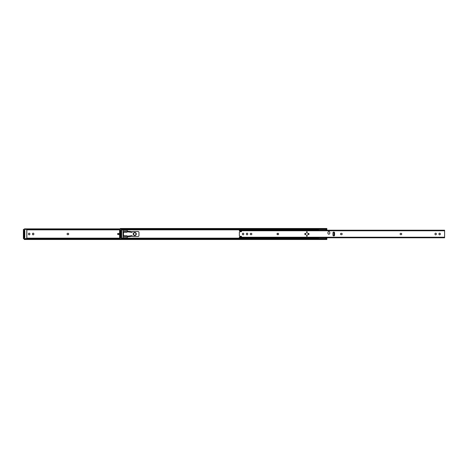 <?xml version="1.0" encoding="UTF-8"?>
<svg xmlns="http://www.w3.org/2000/svg" width="468" height="468" viewBox="0 0 468 468"><rect width="100%" height="100%" fill="white"/><g stroke="black" fill="none" stroke-linecap="round" stroke-linejoin="round"><path stroke-width="0.7" d="M33.158 234.831A0.702 0.702 0 0 0 33.86 234.123L33.86 233.877A0.702 0.702 0 0 0 33.158 233.169A0.702 0.702 0 0 0 32.45 233.877L32.45 234.123A0.702 0.702 0 0 0 33.158 234.831M29.186 234.831A0.702 0.702 0 0 0 29.888 234.123L29.888 233.877A0.702 0.702 0 0 0 29.186 233.169A0.702 0.702 0 0 0 28.484 233.877L28.484 234.123A0.702 0.702 0 0 0 29.186 234.831M123.031 234.468L123.499 234.468M118.732 233.433L117.667 233.532L117.667 234.468L119.592 234.766L118.732 234.567L118.732 233.433L119.592 233.234M123.499 233.532L123.031 233.532M67.766 233.298A0.702 0.702 0 0 0 67.064 234A0.702 0.702 0 0 0 67.766 234.702L68.018 234.702A0.702 0.702 0 0 0 68.72 234A0.702 0.702 0 0 0 68.018 233.298L67.766 233.298M24.371 230.402A0.404 0.404 0 0 0 24.687 230.25L24.371 230.402M24.213 237.598L24.681 237.744A0.404 0.404 0 0 0 24.371 237.598L24.681 237.598L24.213 237.598L24.213 236.972L24.681 236.972L24.681 231.028L24.213 231.028L24.213 236.972M26.84 238.154L119.592 238.154M26.84 229.846L119.592 229.846M24.307 238.639L24.213 239.002L24.453 238.803A0.936 0.661 0 0 1 24.634 238.692M24.798 238.627A0.936 0.661 0 0 1 24.909 238.604L24.909 238.932A0.936 0.661 180 0 0 24.453 239.13L24.213 239.487L230.695 239.481M24.213 239.452L24.219 238.803M24.634 229.308A0.936 0.661 180 0 1 24.453 229.197L24.453 228.87A0.936 0.661 0 0 0 24.909 229.068L120.37 229.068M24.909 238.932L120.37 238.932M25.149 238.891L120.37 238.891M25.149 238.604L119.592 238.604M24.909 229.068L24.909 229.396A0.936 0.661 180 0 1 24.798 229.373M25.149 229.396L119.592 229.396M25.149 229.109L120.37 229.109M24.213 231.028L24.213 230.402L24.681 230.402L24.681 231.028M24.681 236.972L24.681 237.598M127.249 231.192L127.249 230.777M127.249 237.223L127.249 236.808M277.436 233.351A1.562 1.562 0 0 0 277.436 234.649M127.249 230.326L123.031 230.326L123.031 237.674L127.249 237.674M120.838 230.256L120.528 230.402A0.404 0.404 0 0 0 120.849 230.25L120.873 237.75A0.404 0.404 0 0 0 120.528 237.598L120.838 237.598L120.37 237.598L120.37 236.972L120.838 236.972L120.838 231.028L120.37 231.028L120.37 236.972M121.621 238.154L318.503 238.154M326.173 238.154L326.851 238.154L326.851 239.487L120.37 239.487L120.609 238.803A0.936 0.661 0 0 1 120.791 238.692M326.173 229.846L326.851 229.846L326.851 230.203M326.851 237.797L326.851 238.154M121.621 229.846L318.503 229.846M120.791 229.308A0.936 0.661 180 0 1 120.609 229.197L120.609 228.87A0.936 0.661 0 0 0 121.072 229.068L326.155 229.068A0.936 0.661 0 0 0 326.611 228.87L326.611 229.197A0.936 0.661 180 0 1 326.155 229.396L326.155 229.068M24.453 228.87L120.37 228.87L120.37 228.548M120.96 238.627A0.936 0.661 0 0 1 121.072 238.604L121.072 238.932A0.936 0.661 180 0 0 120.609 239.13L120.37 239.452M326.851 239.452L326.611 239.13A0.936 0.661 180 0 0 326.155 238.932L326.155 238.604A0.936 0.661 0 0 1 326.611 238.803L326.851 239.002L326.611 238.803M121.072 238.932L326.155 238.932M121.311 238.891L325.915 238.891M121.311 238.604L325.915 238.604M326.611 229.197L326.851 228.998L326.851 229.846M121.072 229.068L121.072 229.396A0.936 0.661 180 0 1 120.96 229.373M121.311 229.396L325.915 229.396M121.311 229.109L325.915 229.109M326.851 228.87L326.851 228.548M120.37 231.028L120.37 230.402L120.838 230.402L120.838 231.028M120.37 237.598L120.838 237.744M120.838 236.972L120.838 237.598M123.499 232.204L123.499 231.578L126.5 231.578L126.775 232.204L123.499 232.204L123.499 235.796L126.775 235.796A0.357 0.357 0 0 1 127.22 236.147L127.22 236.814L127.53 236.153L127.53 236.779L131.286 236.381L131.286 235.755L127.53 236.153M127.53 231.847L131.596 232.28L131.286 231.619L127.53 231.221L127.22 231.812L127.22 231.186L127.53 231.221L127.22 231.186L127.22 231.853A0.357 0.357 0 0 1 126.775 232.204M131.748 232.298L131.596 232.029A0.31 0.31 0 0 0 132.181 232.186L132.485 231.654A0.31 0.31 0 0 1 132.76 231.496L138.037 231.496A0.936 0.936 0 0 1 138.973 232.438L138.973 235.562A0.936 0.936 0 0 1 138.037 236.504L132.76 236.504A0.31 0.31 0 0 1 132.485 236.346L132.181 235.814A0.31 0.31 0 0 0 131.596 235.971L131.286 235.755L131.596 235.72L131.286 236.381M126.775 235.796L126.5 236.422L123.499 236.422L123.499 235.796M127.22 236.814L127.53 236.779L127.22 236.814M131.596 236.346L131.748 235.702M131.286 231.619L131.596 231.654M25.149 229.373L23.4 229.373L23.4 238.627L23.4 229.373L25.149 229.308M26.84 229.396L26.84 238.604L26.84 229.396M25.149 238.692L24.266 238.692M24.71 230.25L24.184 230.25L24.71 230.25L24.71 237.75L24.775 230.186L24.775 237.814L24.184 237.75L24.184 230.25L24.12 237.814L24.12 230.186L24.775 230.186M23.4 238.627L25.149 238.627M136.317 234A1.562 1.562 0 0 1 134.755 235.562A1.562 1.562 0 0 1 133.193 234A1.562 1.562 0 0 1 134.755 232.438A1.562 1.562 0 0 1 136.317 234M318.532 230.157L318.971 230.42M325.354 230.42L326.629 229.531M318.503 229.396L318.503 230.203M318.971 237.58L318.503 237.861L318.503 238.604M326.629 238.469L325.354 237.58M439.627 234.831A0.702 0.702 0 0 0 440.329 234.123L440.329 233.877A0.702 0.702 0 0 0 439.627 233.169A0.702 0.702 0 0 0 438.925 233.877L438.925 234.123A0.702 0.702 0 0 0 439.627 234.831M435.655 234.831A0.702 0.702 0 0 0 436.363 234.123L436.363 233.877A0.702 0.702 0 0 0 435.655 233.169A0.702 0.702 0 0 0 434.953 233.877L434.953 234.123A0.702 0.702 0 0 0 435.655 234.831M247.063 234.831A0.702 0.702 0 0 0 247.765 234.123L247.765 233.877A0.702 0.702 0 0 0 247.063 233.169A0.702 0.702 0 0 0 246.355 233.877L246.355 234.123A0.702 0.702 0 0 0 247.063 234.831M243.091 234.831A0.702 0.702 0 0 0 243.793 234.123L243.793 233.877A0.702 0.702 0 0 0 243.091 233.169A0.702 0.702 0 0 0 242.389 233.877L242.389 234.123A0.702 0.702 0 0 0 243.091 234.831M306.891 235.392A0.421 0.421 0 0 0 306.464 235.814A0.421 0.421 0 0 0 306.891 236.235A0.421 0.421 0 0 0 307.312 235.814A0.421 0.421 0 0 0 306.891 235.392M306.891 231.765A0.421 0.421 0 0 0 306.464 232.186A0.421 0.421 0 0 0 306.891 232.608A0.421 0.421 0 0 0 307.312 232.186A0.421 0.421 0 0 0 306.891 231.765M305.405 233.345A0.655 0.655 0 0 0 304.75 234A0.655 0.655 0 0 0 305.405 234.655A0.655 0.655 0 0 0 306.06 234A0.655 0.655 0 0 0 305.405 233.345M308.377 233.345A0.655 0.655 0 0 0 307.716 234A0.655 0.655 0 0 0 308.377 234.655A0.655 0.655 0 0 0 309.032 234A0.655 0.655 0 0 0 308.377 233.345M333.778 235.954A0.813 0.813 0 0 0 334.591 235.141L334.591 232.859A0.813 0.813 0 0 0 333.778 232.046A0.813 0.813 0 0 0 332.964 232.859L332.964 235.141A0.813 0.813 0 0 0 333.778 235.954M328.869 234.216A0.936 0.936 0 0 0 329.805 233.28L329.805 232.532A0.936 0.936 0 0 0 328.869 231.59A0.936 0.936 0 0 0 327.933 232.532L327.933 233.28A0.936 0.936 0 0 0 328.869 234.216M239.809 237.06L241.558 236.632L241.307 236.258L239.868 236.258A0.503 0.503 0 0 1 239.37 235.755L239.37 232.257A0.503 0.503 0 0 1 239.868 231.754L241.307 231.754L241.558 231.379L239.803 230.94M341.482 234.702A0.702 0.702 0 0 0 342.19 234A0.702 0.702 0 0 0 341.482 233.298L341.236 233.298A0.702 0.702 0 0 0 340.529 234A0.702 0.702 0 0 0 341.236 234.702L341.482 234.702M277.951 234.702A0.702 0.702 0 0 0 278.653 234A0.702 0.702 0 0 0 277.951 233.298L277.7 233.298A0.702 0.702 0 0 0 276.998 234A0.702 0.702 0 0 0 277.7 234.702L277.951 234.702M251.158 234.702A0.702 0.702 0 0 0 251.86 234A0.702 0.702 0 0 0 251.158 233.298L250.906 233.298A0.702 0.702 0 0 0 250.204 234A0.702 0.702 0 0 0 250.906 234.702L251.158 234.702M401.047 234.702A0.702 0.702 0 0 0 401.749 234A0.702 0.702 0 0 0 401.047 233.298L400.795 233.298A0.702 0.702 0 0 0 400.093 234A0.702 0.702 0 0 0 400.795 234.702L401.047 234.702M239.37 237.136L239.37 237.797L444.6 237.779L444.6 230.203L239.37 230.203L239.37 230.876M333.356 232.163L333.883 232.38A0.626 0.45 90 0 1 334.205 232.982L334.029 232.982A0.626 0.45 -90 0 0 333.707 232.38L333.292 232.21M333.292 235.79L333.707 235.62A0.626 0.45 -90 0 0 334.029 235.018L334.205 232.982M334.205 235.018A0.626 0.45 90 0 1 333.883 235.62L333.356 235.837M334.029 235.018L334.029 232.982M333.099 235.585L333.099 232.415M120.873 237.75L120.34 237.75L120.34 230.25L120.873 230.25M121.311 238.692L119.65 238.692L121.311 238.627M119.65 238.692L119.592 229.373L121.311 229.308M121.621 229.396L121.621 238.604M304.779 234C305.195 234.807 305.61 234.807 306.031 234C305.61 233.193 305.195 233.193 304.779 234M307.751 234C308.166 234.807 308.582 234.807 308.997 234C308.582 233.193 308.166 233.193 307.751 234M24.453 239.13L120.37 239.13M120.609 239.13L326.611 239.13M120.609 228.87L326.611 228.87M24.775 237.814L24.12 237.814M26.775 238.604L26.775 229.396M23.4 229.373L23.464 238.692M133.503 234A1.252 1.252 0 0 0 134.755 235.252A1.252 1.252 0 0 0 136.007 234A1.252 1.252 0 0 0 134.755 232.748A1.252 1.252 0 0 0 133.503 234M239.37 237.223L444.6 237.223M239.37 230.777L444.6 230.777M121.557 238.604L121.557 229.396M121.311 229.373L119.65 229.373L119.592 238.627M120.37 228.513L326.851 228.513M239.37 230.203L444.6 230.203M239.37 237.797L444.6 237.797"/></g></svg>
